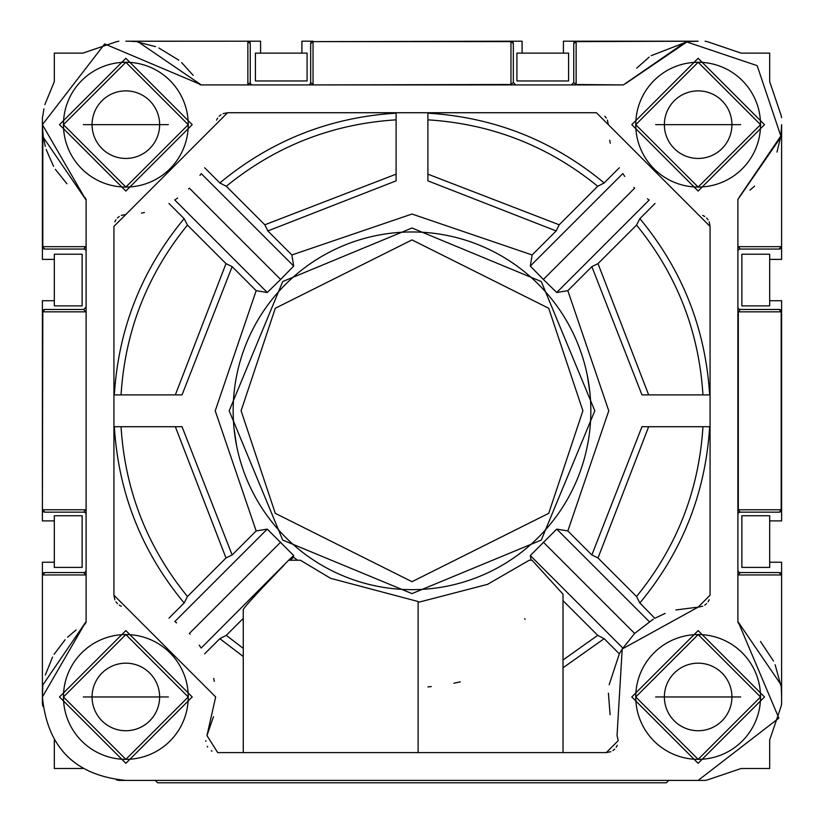 <?xml version="1.0" encoding="UTF-8"?>
<svg xmlns="http://www.w3.org/2000/svg" width="824" height="824" viewBox="0 0 824 824"><rect width="100%" height="100%" fill="white"/><g stroke="black" fill="none" stroke-linecap="round" stroke-linejoin="round"><path stroke-width="1.24" d="M418.118 602.385L487.509 584.37L529.235 560.238L532.088 560.238L563.019 594.186L563.019 752.6M594.815 410.805L541.275 281.54L412 227.99L282.725 281.54L229.185 410.805L282.725 540.081L412 593.62L541.275 540.081L594.815 410.805M293.416 557.148L290.45 560.238L297.598 560.238L293.416 557.148L293.694 555.541L267.264 529.121L256.161 530.955L215.229 410.805L256.161 290.666L267.264 292.499L280.644 279.449L293.694 266.07L291.861 254.966L412 214.034L532.139 254.966L530.306 266.07L543.356 279.449L556.736 292.499L567.839 290.666L608.771 410.805L567.839 530.955L556.736 529.121L530.306 555.541L531.099 560.238L530.491 560.238M418.118 752.6L418.118 601.52L330.682 578.355L300.379 560.238L288.647 560.238L201.19 648.045M213.468 716.736L206.958 735.554L215.672 696.96L113.928 595.216L114.835 599.779M236.591 375.919L237.394 372.129M246.767 342.372L248.292 338.808M263.299 311.451L265.483 308.248M285.537 284.352L288.307 281.643M312.636 262.104L315.88 259.993M343.557 245.583L347.151 244.141M377.114 235.407L380.915 234.685M412 231.966L415.873 232.007M446.886 235.407L450.677 236.2M480.444 245.583L483.997 247.097M511.364 262.104L514.557 264.288M538.463 284.352L541.172 287.113M560.701 311.451L562.823 314.686M577.233 342.372L578.675 345.956M587.409 375.919L589.984 393.264M764.518 124.661L698.144 191.034L631.781 124.661L698.144 58.288L764.518 124.661M760.542 124.661A62.397 62.397 0 0 1 698.144 187.058A62.397 62.397 0 0 1 635.747 124.661A62.397 62.397 0 0 1 698.144 62.264A62.397 62.397 0 0 1 760.542 124.661L698.144 187.058L635.747 124.661L698.144 62.264L760.542 124.661M192.219 124.661L125.856 191.034L59.483 124.661L125.856 58.288L192.219 124.661M188.253 124.661A62.397 62.397 0 0 1 125.856 187.058A62.397 62.397 0 0 1 63.458 124.661A62.397 62.397 0 0 1 125.856 62.264A62.397 62.397 0 0 1 188.253 124.661L125.856 187.058L63.458 124.661L125.856 62.264L188.253 124.661M192.219 696.96L125.856 763.323L59.483 696.96L125.856 630.587L192.219 696.96M188.253 696.96A62.397 62.397 0 0 1 125.856 759.347A62.397 62.397 0 0 1 63.458 696.96A62.397 62.397 0 0 1 125.856 634.562A62.397 62.397 0 0 1 188.253 696.96L125.856 759.347L63.458 696.96L125.856 634.562L188.253 696.96M764.518 696.96L698.144 763.323L631.781 696.96L698.144 630.587L764.518 696.96M760.542 696.96A62.397 62.397 0 0 1 698.144 759.347A62.397 62.397 0 0 1 635.747 696.96A62.397 62.397 0 0 1 698.144 634.562A62.397 62.397 0 0 1 760.542 696.96L698.144 759.347L635.747 696.96L698.144 634.562L760.542 696.96M42.395 696.29L42.395 574.946L42.395 696.29L42.817 684.971L85.686 622.161L42.395 696.96C47.339 747.646 75.159 775.466 125.856 780.41L698.144 780.41L778.876 718.126L738.314 622.161L781.193 684.981L781.605 696.96L781.605 574.946A2.39 2.39 0 0 0 779.226 572.556L781.193 574.946L738.314 574.946L740.271 572.556L779.226 572.556A2.39 2.39 0 0 1 781.605 574.946L781.605 562.226L769.688 562.226L769.688 567.396L741.868 567.396L741.868 515.731L769.688 515.731L769.688 520.892L781.605 520.892L781.605 509.768L779.226 512.147L740.271 512.147A2.39 2.39 0 0 0 737.892 514.537M131.861 41.416L137.824 41.622L200.644 84.501L104.679 43.929L42.395 124.661L85.686 199.46L42.817 136.65L42.817 246.675L85.686 246.675L83.729 249.054L44.784 249.054L42.395 246.675L42.395 125.31L43.209 136.321L42.395 125.33M66.919 183.752L55.352 169.332M53.539 166.324L46.175 149.494M45.279 146.415L43.209 136.321M740.673 124.661L655.626 124.661L740.673 124.661M168.374 124.661L83.327 124.661L168.374 124.661M168.374 696.96L83.327 696.96L168.374 696.96M740.673 696.96L655.626 696.96L740.673 696.96M298.618 560.238L297.598 560.238M460.328 681.85L459.534 682.025M459.287 682.087L453.89 683.209M431.292 686.588L427.893 686.907M563.019 667.79L604.167 638.662L597.709 635.345L563.019 659.993M243.255 656.512L219.833 638.662L204.651 653.854M213.735 678.399L214.312 681.366M205.804 740.673L205.825 741.384M207.246 746.359L207.638 747.038M211.294 750.716L211.964 751.117M675.835 609.956L698.144 607.134L622.213 648.993L617.042 735.554L618.196 740.673L606.279 752.6L217.721 752.6L206.958 735.554M606.279 752.6L610.841 751.684M612.901 750.582L614.704 749.098M616.187 747.296L617.289 745.236M610.09 714.645L608.411 693.149M609.163 684.713L619.349 653.854L604.167 638.662M525.115 619.288L524.61 618.721M597.709 635.345L563.019 600.665M543.356 542.161L634.635 633.44L622.069 649.219M621.492 650.146L619.349 653.854M532.088 560.238L531.099 560.238M587.409 445.702L586.606 449.482M577.233 479.249L575.708 482.812M560.701 510.169L558.518 513.362M538.463 537.269L535.693 539.977M511.364 559.506L508.12 561.628M480.444 576.038L476.849 577.48M446.886 586.214L443.085 586.925M412 589.654L408.127 589.613M377.114 586.214L373.324 585.421M343.557 576.038L340.003 574.513M312.636 559.506L309.443 557.323M285.537 537.269L282.828 534.498M263.299 510.169L261.177 506.925M246.767 479.249L245.325 475.654M236.591 445.702L234.016 428.346M115.937 601.839L117.42 603.642M119.233 605.125L121.293 606.227M168.961 618.154L184.143 602.972C141.718 551.802 118.46 493.051 114.351 426.708L182.042 426.708L232.141 554.974L256.161 530.955M256.161 290.666L232.141 266.636L182.042 394.912L114.351 394.912C118.46 328.57 141.718 269.819 184.143 218.648L168.961 203.456M144.406 212.541L141.44 213.117M113.928 595.216L113.928 226.404L125.856 214.477L121.293 215.383M119.233 216.485L117.42 217.969M115.937 219.781L114.835 221.841M184.143 602.972L187.46 596.514L225.992 557.982L232.141 554.974M176.604 622.851L175.718 622.254M280.644 542.161L189.365 633.44L190.138 634.222M201.138 647.973L200.531 647.056M200.078 646.387L199.223 645.141M293.694 555.541L288.647 560.238M243.255 752.6L243.255 609.636C244.151 607.185 257.747 592.363 284.053 565.182M653.288 619.143L634.635 633.44M567.839 530.955L591.859 554.974L598.008 557.982L636.54 596.514L639.857 602.972L654.802 618.288M125.856 214.477L227.589 112.734L596.411 112.734L710.072 226.404L710.072 595.216L710.072 226.404L709.165 221.841M708.063 219.781L706.58 217.969M704.767 216.485L702.707 215.383M655.039 203.456L639.857 218.648C682.282 269.808 705.54 328.57 709.649 394.912L641.958 394.912L591.859 266.636L567.839 290.666M591.859 554.974L641.958 426.708L709.649 426.708C705.54 493.04 682.282 551.802 639.857 602.972M655.039 618.154L665.164 613.416M710.072 595.216L698.144 607.134L702.707 606.227M704.767 605.125L706.58 603.642M708.063 601.839L709.165 599.779M243.255 618.391L226.291 635.345L243.255 648.364M226.291 635.345L219.833 638.662M198.574 83.698L200.644 84.913L623.356 84.913L686.176 41.622L698.144 41.2L576.141 41.2A2.39 2.39 0 0 0 573.751 43.59L576.141 41.622L698.144 41.2M84.893 624.231L86.108 622.161L86.108 199.46L84.893 197.379M780.833 135.991L781.193 136.63L737.892 199.46L737.892 622.161L739.107 624.231M739.107 197.379L780.833 135.991L757.163 65.642L686.814 41.973L625.426 83.698M639.857 218.648L636.54 225.096L598.008 263.628L591.859 266.636M543.356 279.449L634.635 188.171L633.862 187.388M647.396 198.759L648.282 199.367M622.862 173.637L623.469 174.564M623.923 175.234L624.777 176.47M532.139 254.966L556.169 230.947L559.177 224.798L597.709 186.265L604.167 182.949L619.349 167.766M204.651 167.766L219.833 182.949C271.003 140.533 329.765 117.266 396.107 113.166L396.107 180.847L267.831 230.947L291.861 254.966M556.169 230.947L427.893 180.847L427.893 113.166C494.235 117.266 552.997 140.523 604.167 182.949M610.265 143.222L609.688 140.245M608.328 124.661L607.422 120.098M606.32 118.038L604.837 116.225M596.411 112.734L227.589 112.734L223.026 113.64M220.966 114.742L219.163 116.225M217.68 118.038L216.578 120.098M219.833 182.949L226.291 186.265L264.823 224.798L267.831 230.947M280.644 279.449L189.365 188.171L188.583 188.943M199.954 175.419L200.562 174.523M174.832 199.944L175.749 199.336M176.429 198.893L177.665 198.028M232.141 266.636L225.992 263.628L187.46 225.096L184.143 218.648M114.351 394.912L121.046 394.912C125.042 331.217 147.187 274.608 187.46 225.096M121.046 394.912L182.042 394.912M175.337 394.912L225.992 263.628M225.992 557.982L175.337 426.708L182.042 426.708M114.351 426.708L175.337 426.708M187.46 596.514C147.187 547.002 125.042 490.404 121.046 426.708M709.649 426.708L702.954 426.708C698.958 490.404 676.813 547.002 636.54 596.514M702.954 426.708L648.663 426.708L598.008 557.982M641.958 426.708L648.663 426.708M598.008 263.628L648.663 394.912L641.958 394.912M648.663 394.912L709.649 394.912M636.54 225.096C676.813 274.608 698.958 331.217 702.954 394.912M780.791 136.3L776.981 152.079M754.63 186.1L749.933 190.107M781.605 124.661L781.605 246.675L781.605 124.661L781.018 134.59M636.725 68.155L649.116 57.114M651.228 55.641L686.505 42.014M760.48 641.453L773.479 661.033M775.137 664.731L780.791 685.321M45.31 675.062L52.52 657.099M54.116 654.297L65.148 639.681M67.599 637.189L76.086 629.958M137.495 42.014L155.52 46.649M158.888 48.019L178.818 60.162M181.62 62.562L193.177 75.334M125.856 41.2L247.859 41.2L128.75 41.252M427.893 113.166L427.893 119.851C491.598 123.858 548.197 145.992 597.709 186.265M427.893 119.851L427.893 174.152L559.177 224.798M427.893 180.847L427.893 174.152M264.823 224.798L396.107 174.152L396.107 180.847M396.107 113.166L396.107 174.152M226.291 186.265C275.803 145.992 332.402 123.858 396.107 119.851M590.839 410.805A178.839 178.839 0 0 0 412 231.966A178.839 178.839 0 0 0 233.161 410.805A178.839 178.839 0 0 0 412 589.654A178.839 178.839 0 0 0 590.839 410.805A178.839 178.839 0 0 0 412 231.966A178.839 178.839 0 0 0 233.161 410.805A178.839 178.839 0 0 0 412 589.654A178.839 178.839 0 0 0 590.839 410.805M571.372 84.913L573.751 82.534L573.751 43.59A2.39 2.39 0 0 1 576.141 41.2L563.42 41.2L563.42 53.127L568.591 53.127L568.591 80.948L516.916 80.948L516.916 53.127L522.086 53.127L522.086 41.2L510.962 41.2L513.342 43.59L513.342 82.534L515.731 84.913M623.356 84.913L576.141 84.501L573.751 82.534M250.249 82.534L247.859 84.501L247.859 41.622L250.249 43.59L250.249 82.534A2.39 2.39 -89.7 0 0 252.628 84.913M308.269 84.913A2.39 2.39 0 0 0 310.658 82.534L310.658 43.59L313.038 41.622L313.038 84.501L310.658 82.534M513.342 82.534L510.962 84.501L313.038 84.913M737.892 307.084A2.39 2.39 0 0 0 740.271 309.464L779.226 309.464L781.193 311.853L781.193 509.768L738.314 509.768L738.314 311.853L740.271 309.464M740.271 249.054L738.314 246.675L781.193 246.675L779.226 249.054L740.271 249.054A2.39 2.39 0 0 0 737.892 251.444M737.892 570.177A2.39 2.39 179.7 0 0 740.271 572.556M740.271 512.147L737.892 509.768M781.605 574.946L781.605 703.954A98.21 98.21 0 0 1 781.07 706.415M668.738 780.41L666.359 782.8L157.642 782.8L155.262 780.41M83.729 572.556L85.686 574.946L42.817 574.946L44.784 572.556L83.729 572.556A2.39 2.39 -179.7 0 0 86.108 570.177M86.108 514.537A2.39 2.39 0 0 0 83.729 512.147L44.784 512.147L42.817 509.768L85.686 509.768L83.729 512.147M83.729 309.464L85.686 311.853L42.817 311.853L44.784 309.464L83.729 309.464L86.108 307.084M86.108 251.444A2.39 2.39 0 0 0 83.729 249.054M42.395 509.768L42.817 311.853L42.395 509.768A2.39 2.39 0 0 0 44.784 512.147A2.39 2.39 0 0 1 42.395 509.768M510.962 84.913L510.962 41.622L313.038 41.622L510.962 41.2A2.39 2.39 0 0 1 513.342 43.59A2.39 2.39 0 0 0 510.962 41.2M737.892 311.853L781.605 311.853L781.605 509.768A2.39 2.39 0 0 1 779.226 512.147A2.39 2.39 0 0 0 781.605 509.768M781.605 246.675A2.39 2.39 0 0 1 779.226 249.054A2.39 2.39 0 0 0 781.605 246.675L781.605 259.385L769.688 259.385L769.688 254.225L741.868 254.225L741.868 305.889L769.688 305.889L769.688 259.385M247.859 41.2A2.39 2.39 0 0 1 250.249 43.59A2.39 2.39 0 0 0 247.859 41.2L260.58 41.2L260.58 53.127L255.409 53.127L255.409 80.948L307.084 80.948L307.084 53.127L260.58 53.127M44.784 572.556A2.39 2.39 0 0 0 42.395 574.946A2.39 2.39 0 0 1 44.784 572.556M44.784 309.464A2.39 2.39 0 0 0 42.395 311.853A2.39 2.39 0 0 1 44.784 309.464M42.395 246.675A2.39 2.39 0 0 0 44.784 249.054A2.39 2.39 0 0 1 42.395 246.675M313.038 41.2A2.39 2.39 0 0 0 310.658 43.59A2.39 2.39 0 0 1 313.038 41.2L301.914 41.2L301.914 53.127M781.605 311.853A2.39 2.39 0 0 0 779.226 309.464A2.39 2.39 0 0 1 781.605 311.853L781.605 300.719L769.688 300.719M657.707 780.41L705.138 780.41A98.21 98.21 0 0 0 707.6 779.875L741.136 768.493L769.688 768.493L769.688 739.942L781.07 706.395M118.862 41.2A98.21 98.21 0 0 0 116.39 41.736L82.864 53.127L54.312 53.127L54.312 81.669L44.826 104.658M43.909 108.83L42.93 115.216A98.21 98.21 0 0 0 42.395 117.667L42.395 259.385L54.312 259.385L54.312 254.225L82.132 254.225L82.132 305.889L54.312 305.889L54.312 300.719L42.395 300.719L42.395 520.892L54.312 520.892L54.312 515.731L82.132 515.731L82.132 567.396L54.312 567.396L54.312 562.226L42.395 562.226L42.395 703.954A98.21 98.21 0 0 0 42.93 706.405M781.605 117.667A98.21 98.21 0 0 0 781.07 115.206L769.688 81.669L769.688 53.127L741.136 53.127L707.589 41.736A98.21 98.21 0 0 0 705.138 41.2M664.371 696.96A33.784 33.784 0 0 0 698.144 730.734A33.784 33.784 0 0 0 731.928 696.96A33.784 33.784 0 0 0 698.144 663.176A33.784 33.784 0 0 0 664.371 696.96M159.629 696.96A33.784 33.784 0 0 1 125.856 730.734A33.784 33.784 0 0 1 92.072 696.96A33.784 33.784 0 0 1 125.856 663.176A33.784 33.784 0 0 1 159.629 696.96M731.928 124.661A33.784 33.784 0 0 1 698.144 158.445A33.784 33.784 0 0 1 664.371 124.661A33.784 33.784 0 0 1 698.144 90.877A33.784 33.784 0 0 1 731.928 124.661M92.072 124.661A33.784 33.784 0 0 0 125.856 158.445A33.784 33.784 0 0 0 159.629 124.661A33.784 33.784 0 0 0 125.856 90.877A33.784 33.784 0 0 0 92.072 124.661M166.293 780.41L118.862 780.41A98.21 98.21 0 0 1 116.411 779.885M769.688 562.226L769.688 520.892M563.42 53.127L522.086 53.127M54.312 259.385L54.312 300.719M54.312 520.892L54.312 562.226M54.312 739.942L54.312 768.493L82.864 768.493M530.306 555.541L622.81 648.045M267.264 529.121L174.76 621.615M556.736 529.121L649.24 621.615M556.736 292.499L649.24 199.995M530.306 266.07L622.81 173.565M293.694 266.07L201.19 173.565M267.264 292.499L174.76 199.995M241.102 410.805L275.288 308.269L412 239.918L548.712 308.269L582.898 410.805L548.712 513.342L412 581.703L275.288 513.342L241.102 410.805M576.141 41.2L576.141 84.913M247.859 84.913L200.644 84.913M737.892 246.675L737.892 199.46M737.892 622.161L737.892 574.946M86.108 574.946L86.108 622.161M86.108 311.853L86.108 509.768M86.108 199.46L86.108 246.675"/></g></svg>
